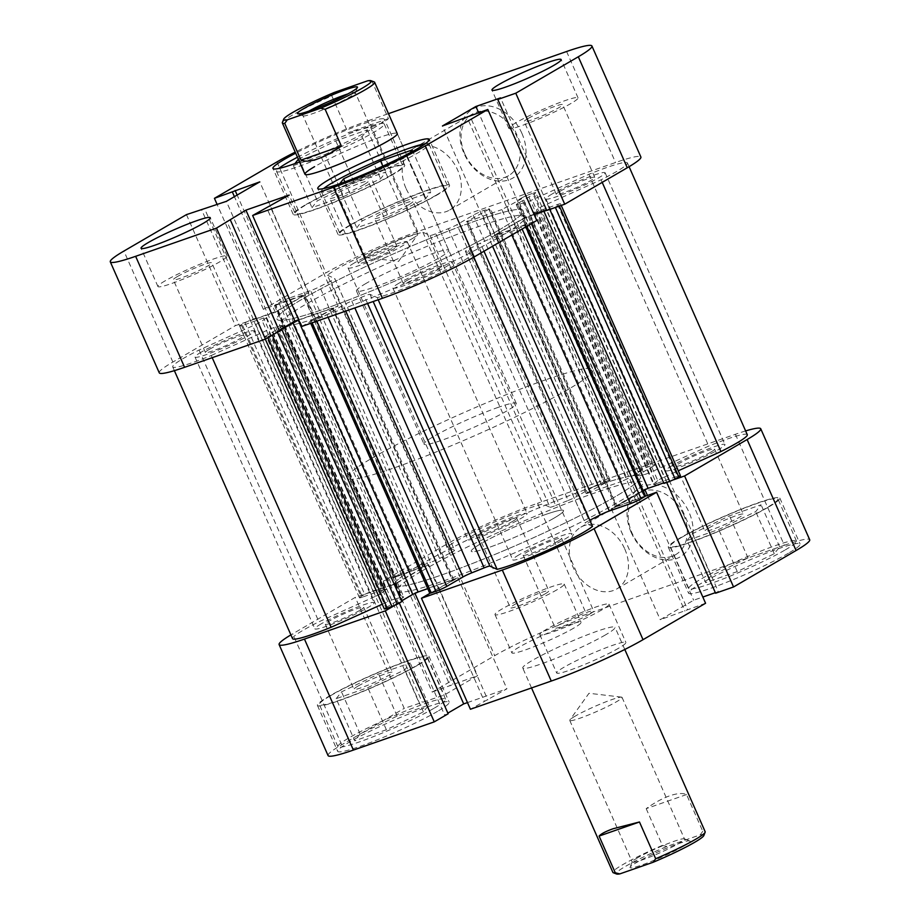 <?xml version="1.0" encoding="UTF-8"?>
<svg xmlns="http://www.w3.org/2000/svg" width="920" height="920" viewBox="0 0 920 920"><rect width="100%" height="100%" fill="white"/><g stroke="black" fill="none" stroke-linecap="round" stroke-linejoin="round"><path stroke-width="0.69" stroke-dasharray="4.6 3.45" d="M425.35 143.692A58.834 5.577 156.2 0 1 429.03 144.06A58.834 5.577 156.2 0 1 417.818 152.939A58.834 5.577 156.2 0 1 358.857 180.745A58.834 5.577 156.2 0 1 321.379 191.544A58.834 5.577 156.2 0 1 323.598 188.577M436.39 195.04A58.834 5.577 -23.8 0 0 447.603 186.162A58.834 5.577 -23.8 0 0 410.124 196.972A58.834 5.577 -23.8 0 0 351.164 224.779A58.834 5.577 -23.8 0 0 339.952 233.645A58.834 5.577 -23.8 0 0 377.43 222.847A58.834 5.577 -23.8 0 0 436.39 195.04M297.459 157.228A58.834 5.577 156.2 0 1 353.13 132.238A58.834 5.577 156.2 0 1 384.226 123.935A58.834 5.577 156.2 0 1 373.014 132.813A58.834 5.577 156.2 0 1 314.053 160.62A58.834 5.577 156.2 0 1 276.563 171.419A58.834 5.577 156.2 0 1 278.783 168.452M391.575 174.915A58.834 5.577 -23.8 0 0 402.799 166.037A58.834 5.577 -23.8 0 0 365.309 176.847A58.834 5.577 -23.8 0 0 306.348 204.654A58.834 5.577 -23.8 0 0 295.136 213.52A58.834 5.577 -23.8 0 0 332.615 202.722A58.834 5.577 -23.8 0 0 391.575 174.915M528.229 118.415A21.01 1.989 -23.8 0 0 524.216 121.578A21.01 1.989 -23.8 0 0 537.602 117.725A21.01 1.989 -23.8 0 0 558.659 107.789A21.01 1.989 -23.8 0 0 562.672 104.627A21.01 1.989 -23.8 0 0 549.286 108.479A21.01 1.989 -23.8 0 0 528.229 118.415M560.303 191.142A21.01 1.989 -23.8 0 0 556.289 194.304A21.01 1.989 -23.8 0 0 569.675 190.452A21.01 1.989 -23.8 0 0 590.744 180.515A21.01 1.989 -23.8 0 0 594.745 177.353A21.01 1.989 -23.8 0 0 581.359 181.205A21.01 1.989 -23.8 0 0 560.303 191.142M177.33 276.586A21.01 1.989 -23.8 0 0 173.328 279.76A21.01 1.989 -23.8 0 0 186.714 275.897A21.01 1.989 -23.8 0 0 207.77 265.972A21.01 1.989 -23.8 0 0 211.772 262.798A21.01 1.989 -23.8 0 0 198.386 266.65A21.01 1.989 -23.8 0 0 177.33 276.586M209.403 349.312A21.01 1.989 -23.8 0 0 205.401 352.475A21.01 1.989 -23.8 0 0 218.787 348.622A21.01 1.989 -23.8 0 0 239.844 338.686A21.01 1.989 -23.8 0 0 243.846 335.524A21.01 1.989 -23.8 0 0 230.46 339.376A21.01 1.989 -23.8 0 0 209.403 349.312M165.151 280.83A37.823 3.588 -23.8 0 0 157.941 286.534A37.823 3.588 -23.8 0 0 182.033 279.588A37.823 3.588 -23.8 0 0 219.937 261.717A37.823 3.588 -23.8 0 0 227.148 256.013A37.823 3.588 -23.8 0 0 203.055 262.959A37.823 3.588 -23.8 0 0 165.151 280.83M516.051 122.659A37.823 3.588 -23.8 0 0 508.841 128.363A37.823 3.588 -23.8 0 0 532.933 121.417A37.823 3.588 -23.8 0 0 570.837 103.546A37.823 3.588 -23.8 0 0 578.047 97.842A37.823 3.588 -23.8 0 0 553.955 104.788A37.823 3.588 -23.8 0 0 516.051 122.659M521.904 133.354A39.916 30.394 -120.2 0 0 476.951 107.076A39.916 30.394 -120.2 0 0 464.071 153.525A39.916 30.394 -120.2 0 0 509.024 179.802A39.916 30.394 -120.2 0 0 521.904 133.354M464.761 153.835A35.719 27.197 59.8 0 1 472.65 113.942A35.719 27.197 59.8 0 1 516.499 135.78A35.719 27.197 59.8 0 1 508.61 175.674A35.719 27.197 59.8 0 1 464.761 153.835M405.892 188.129A35.719 27.197 59.8 0 1 413.793 148.235A35.719 27.197 59.8 0 1 457.642 170.073A35.719 27.197 59.8 0 1 449.742 209.967A35.719 27.197 59.8 0 1 405.892 188.129M349.646 225.308A60.927 5.773 -23.8 0 0 338.031 234.496A60.927 5.773 -23.8 0 0 376.843 223.307A60.927 5.773 -23.8 0 0 437.909 194.511A60.927 5.773 -23.8 0 0 449.523 185.322A60.927 5.773 -23.8 0 0 410.711 196.512A60.927 5.773 -23.8 0 0 349.646 225.308M299.552 161.954A60.927 5.773 -23.8 0 0 372.841 128.455A60.927 5.773 -23.8 0 0 384.456 119.266A60.927 5.773 -23.8 0 0 352.866 127.627A60.927 5.773 -23.8 0 0 295.676 153.18M304.83 205.183A60.927 5.773 -23.8 0 0 293.215 214.371A60.927 5.773 -23.8 0 0 332.039 203.182A60.927 5.773 -23.8 0 0 393.104 174.386A60.927 5.773 -23.8 0 0 404.719 165.197A60.927 5.773 -23.8 0 0 365.895 176.387A60.927 5.773 -23.8 0 0 304.83 205.183M500.008 236.67A134.47 12.753 -23.8 0 0 525.642 216.384A134.47 12.753 -23.8 0 0 439.967 241.086A134.47 12.753 -23.8 0 0 305.198 304.635A134.47 12.753 -23.8 0 0 279.565 324.921A134.47 12.753 -23.8 0 0 365.24 300.23A134.47 12.753 -23.8 0 0 500.008 236.67M497.478 230.931A134.47 12.753 -23.8 0 0 523.112 210.645A134.47 12.753 -23.8 0 0 437.437 235.347A134.47 12.753 -23.8 0 0 302.668 298.897A134.47 12.753 -23.8 0 0 277.035 319.183A134.47 12.753 -23.8 0 0 362.71 294.48A134.47 12.753 -23.8 0 0 497.478 230.931A134.47 12.753 -23.8 0 0 523.112 210.645A134.47 12.753 -23.8 0 0 437.437 235.347A134.47 12.753 -23.8 0 0 302.668 298.897A134.47 12.753 -23.8 0 0 277.035 319.183A134.47 12.753 -23.8 0 0 362.71 294.48A134.47 12.753 -23.8 0 0 497.478 230.931M366.079 283.394A50.427 4.784 -23.8 0 0 356.466 291.007A50.427 4.784 -23.8 0 0 388.585 281.75A50.427 4.784 -23.8 0 0 439.127 257.911A50.427 4.784 -23.8 0 0 448.741 250.309A50.427 4.784 -23.8 0 0 416.61 259.566A50.427 4.784 -23.8 0 0 366.079 283.394M364.182 184.471A21.01 1.989 156.2 0 1 343.125 194.407A21.01 1.989 156.2 0 1 329.74 198.26A21.01 1.989 156.2 0 1 333.741 195.097A21.01 1.989 156.2 0 1 354.809 185.161A21.01 1.989 156.2 0 1 368.195 181.309A21.01 1.989 156.2 0 1 364.182 184.471M362.445 260.164A21.01 1.989 -23.8 0 0 358.443 263.327A21.01 1.989 -23.8 0 0 371.829 259.474A21.01 1.989 -23.8 0 0 392.886 249.538A21.01 1.989 -23.8 0 0 396.888 246.376A21.01 1.989 -23.8 0 0 383.502 250.228A21.01 1.989 -23.8 0 0 362.445 260.164M408.997 204.596A21.01 1.989 156.2 0 1 387.941 214.532A21.01 1.989 156.2 0 1 374.555 218.385A21.01 1.989 156.2 0 1 378.557 215.211A21.01 1.989 156.2 0 1 399.613 205.286A21.01 1.989 156.2 0 1 412.999 201.422A21.01 1.989 156.2 0 1 408.997 204.596M407.261 280.289A21.01 1.989 -23.8 0 0 403.247 283.452A21.01 1.989 -23.8 0 0 416.633 279.599A21.01 1.989 -23.8 0 0 437.69 269.663A21.01 1.989 -23.8 0 0 441.703 266.501A21.01 1.989 -23.8 0 0 428.317 270.353A21.01 1.989 -23.8 0 0 407.261 280.289M186.449 214.624L235.416 325.622L275.298 312.351L308.729 292.87L263.385 309.327L325.921 272.906A71.438 6.773 156.2 0 1 417.691 231.541L615.549 162.518A71.438 6.773 156.2 0 1 640.883 156.998M159.263 372.83A71.438 6.773 156.2 0 1 172.88 362.054L235.416 325.622M546.767 210.473L549.504 208.874L546.526 209.909M534.014 214.279L524.848 217.476L491.418 236.957L536.762 220.501M301.599 326.497L338.1 306.061L298.655 319.827M279.047 330.36L275.805 332.247L279.335 331.016M448.741 250.309L397.256 133.561A50.427 4.784 -23.8 0 0 365.125 142.83A50.427 4.784 -23.8 0 0 314.582 166.658M417.691 231.541L368.736 120.531L388.47 113.654M368.736 120.531A71.438 6.773 -23.8 0 0 295.205 152.122M263.385 309.327L217.166 204.55M343.597 196.604L380.604 178.744L385.974 171.925L354.338 182.953L317.331 200.824L311.96 207.644L343.597 196.604L325.024 154.502L293.388 165.542L294.894 163.622M388.401 216.729L425.408 198.869L430.79 192.05L399.153 203.078L362.147 220.938L356.776 227.769L388.401 216.729L369.828 174.627L338.203 185.667L339.71 183.747M284.073 301.472L237.141 195.063M281.336 303.071L234.404 196.65M308.729 292.87L259.773 181.873M275.298 312.351L226.343 201.353M250.642 320.953L201.687 209.955M253.368 319.355L204.654 208.909M275.805 332.247L226.849 221.248M338.1 306.061L289.144 195.063M319.022 317.17L270.066 206.172M315.491 318.4L266.536 207.402M516.062 228.355L467.107 117.357M518.799 226.757L469.844 115.759M491.418 236.957L442.451 125.959M524.848 217.476L478.63 112.7M549.504 208.874L500.549 97.876M298.344 159.24L335.766 140.852L367.402 129.823L362.031 136.643L325.024 154.502M362.031 136.643L380.604 178.744M367.402 129.823L385.974 171.925M335.766 140.852L354.338 182.953M298.759 158.711L317.331 200.824M293.388 165.542L311.96 207.644M409.894 152.892L406.835 156.768L369.828 174.627M406.835 156.768L425.408 198.869M412.217 149.937L430.79 192.05M382.846 166.129L399.153 203.078M344.908 181.873L362.147 220.938M338.203 185.667L356.776 227.769M434.366 708.067A58.834 5.577 -23.8 0 0 445.579 699.188A58.834 5.577 -23.8 0 0 408.1 709.987A58.834 5.577 -23.8 0 0 349.14 737.794A58.834 5.577 -23.8 0 0 337.916 746.672A58.834 5.577 -23.8 0 0 375.406 735.862A58.834 5.577 -23.8 0 0 434.366 708.067M330.567 695.692A58.834 5.577 156.2 0 1 389.528 667.885A58.834 5.577 156.2 0 1 427.006 657.087A58.834 5.577 156.2 0 1 415.794 665.965A58.834 5.577 156.2 0 1 356.834 693.76A58.834 5.577 156.2 0 1 319.355 704.57A58.834 5.577 156.2 0 1 330.567 695.692M785.266 549.895A58.834 5.577 -23.8 0 0 796.478 541.017A58.834 5.577 -23.8 0 0 758.988 551.816A58.834 5.577 -23.8 0 0 700.028 579.623A58.834 5.577 -23.8 0 0 688.815 588.501A58.834 5.577 -23.8 0 0 726.294 577.691A58.834 5.577 -23.8 0 0 785.266 549.895M681.467 537.521A58.834 5.577 156.2 0 1 740.428 509.714A58.834 5.577 156.2 0 1 777.906 498.916A58.834 5.577 156.2 0 1 766.693 507.782A58.834 5.577 156.2 0 1 707.733 535.589A58.834 5.577 156.2 0 1 670.243 546.399A58.834 5.577 156.2 0 1 681.467 537.521M544.824 594.021A21.01 1.989 156.2 0 1 523.756 603.957A21.01 1.989 156.2 0 1 510.37 607.809A21.01 1.989 156.2 0 1 514.384 604.647A21.01 1.989 156.2 0 1 535.44 594.711A21.01 1.989 156.2 0 1 548.826 590.858A21.01 1.989 156.2 0 1 544.824 594.021M512.739 521.295A21.01 1.989 156.2 0 1 491.682 531.231A21.01 1.989 156.2 0 1 478.296 535.083A21.01 1.989 156.2 0 1 482.31 531.921A21.01 1.989 156.2 0 1 503.366 521.985A21.01 1.989 156.2 0 1 516.752 518.132A21.01 1.989 156.2 0 1 512.739 521.295M589.628 614.146A21.01 1.989 156.2 0 1 568.572 624.082A21.01 1.989 156.2 0 1 555.185 627.934A21.01 1.989 156.2 0 1 559.188 624.772A21.01 1.989 156.2 0 1 580.244 614.836A21.01 1.989 156.2 0 1 593.63 610.983A21.01 1.989 156.2 0 1 589.628 614.146M557.554 541.42A21.01 1.989 156.2 0 1 536.498 551.356A21.01 1.989 156.2 0 1 523.112 555.208A21.01 1.989 156.2 0 1 527.114 552.046A21.01 1.989 156.2 0 1 548.17 542.11A21.01 1.989 156.2 0 1 561.556 538.257A21.01 1.989 156.2 0 1 557.554 541.42M618.688 648.174A37.823 3.588 156.2 0 1 580.784 666.045A37.823 3.588 156.2 0 1 556.692 672.991A37.823 3.588 156.2 0 1 563.903 667.287A37.823 3.588 156.2 0 1 601.806 649.417A37.823 3.588 156.2 0 1 625.899 642.47A37.823 3.588 156.2 0 1 618.688 648.174M601.806 609.903A37.823 3.588 156.2 0 1 563.903 627.773A37.823 3.588 156.2 0 1 539.81 634.719A37.823 3.588 156.2 0 1 547.02 629.015A37.823 3.588 156.2 0 1 584.924 611.144A37.823 3.588 156.2 0 1 609.017 604.198A37.823 3.588 156.2 0 1 601.806 609.903M573.873 628.049A37.823 3.588 156.2 0 1 535.969 645.92A37.823 3.588 156.2 0 1 511.876 652.866A37.823 3.588 156.2 0 1 519.087 647.162A37.823 3.588 156.2 0 1 556.991 629.292A37.823 3.588 156.2 0 1 581.083 622.345A37.823 3.588 156.2 0 1 573.873 628.049M556.991 589.778A37.823 3.588 156.2 0 1 519.087 607.648A37.823 3.588 156.2 0 1 494.994 614.594A37.823 3.588 156.2 0 1 502.205 608.89A37.823 3.588 156.2 0 1 540.109 591.019A37.823 3.588 156.2 0 1 564.202 584.073A37.823 3.588 156.2 0 1 556.991 589.778M631.189 532.462A39.916 30.394 -120.2 0 0 676.154 558.727A39.916 30.394 -120.2 0 0 689.034 512.279A39.916 30.394 -120.2 0 0 644.069 486.001A39.916 30.394 -120.2 0 0 631.189 532.462M683.629 514.717A35.719 27.197 59.8 0 1 675.74 554.599A35.719 27.197 59.8 0 1 631.879 532.76A35.719 27.197 59.8 0 1 639.779 492.878A35.719 27.197 59.8 0 1 683.629 514.717M624.772 548.998A35.719 27.197 59.8 0 1 616.871 588.892A35.719 27.197 59.8 0 1 573.022 567.053A35.719 27.197 59.8 0 1 580.911 527.16A35.719 27.197 59.8 0 1 624.772 548.998M437.575 711.356A60.927 5.773 156.2 0 1 376.51 740.151A60.927 5.773 156.2 0 1 337.686 751.341A60.927 5.773 156.2 0 1 349.301 742.152A60.927 5.773 156.2 0 1 410.366 713.356A60.927 5.773 156.2 0 1 449.19 702.167A60.927 5.773 156.2 0 1 437.575 711.356M417.312 665.424A60.927 5.773 156.2 0 1 356.247 694.22A60.927 5.773 156.2 0 1 317.434 705.41A60.927 5.773 156.2 0 1 329.038 696.221A60.927 5.773 156.2 0 1 390.114 667.425A60.927 5.773 156.2 0 1 428.927 656.236A60.927 5.773 156.2 0 1 417.312 665.424M788.474 553.184A60.927 5.773 156.2 0 1 727.398 581.98A60.927 5.773 156.2 0 1 688.585 593.17A60.927 5.773 156.2 0 1 700.2 583.981A60.927 5.773 156.2 0 1 761.265 555.185A60.927 5.773 156.2 0 1 800.089 543.996A60.927 5.773 156.2 0 1 788.474 553.184M768.211 507.253A60.927 5.773 156.2 0 1 707.146 536.049A60.927 5.773 156.2 0 1 668.322 547.239A60.927 5.773 156.2 0 1 679.938 538.05A60.927 5.773 156.2 0 1 741.002 509.254A60.927 5.773 156.2 0 1 779.827 498.065A60.927 5.773 156.2 0 1 768.211 507.253M419.991 564.914A134.47 12.753 156.2 0 1 554.76 501.354A134.47 12.753 156.2 0 1 640.435 476.663A134.47 12.753 156.2 0 1 614.801 496.949A134.47 12.753 156.2 0 1 480.033 560.498A134.47 12.753 156.2 0 1 394.358 585.2A134.47 12.753 156.2 0 1 419.991 564.914M422.522 570.653A134.47 12.753 156.2 0 1 557.29 507.104A134.47 12.753 156.2 0 1 642.965 482.402A134.47 12.753 156.2 0 1 617.331 502.688A134.47 12.753 156.2 0 1 482.563 566.237A134.47 12.753 156.2 0 1 396.888 590.939A134.47 12.753 156.2 0 1 422.522 570.653A134.47 12.753 -23.8 0 0 396.888 590.939A134.47 12.753 -23.8 0 0 482.563 566.237A134.47 12.753 -23.8 0 0 617.331 502.688A134.47 12.753 -23.8 0 0 642.965 482.402A134.47 12.753 -23.8 0 0 557.29 507.104A134.47 12.753 -23.8 0 0 422.522 570.653M605.418 634.926A50.427 4.784 156.2 0 1 554.875 658.755A50.427 4.784 156.2 0 1 522.744 668.023A50.427 4.784 156.2 0 1 532.358 660.41A50.427 4.784 156.2 0 1 582.9 636.582A50.427 4.784 156.2 0 1 615.02 627.325A50.427 4.784 156.2 0 1 605.418 634.926M553.92 518.19A50.427 4.784 156.2 0 1 503.389 542.018A50.427 4.784 156.2 0 1 471.258 551.275A50.427 4.784 156.2 0 1 480.872 543.674A50.427 4.784 156.2 0 1 531.415 519.846A50.427 4.784 156.2 0 1 563.534 510.577A50.427 4.784 156.2 0 1 553.92 518.19M708.86 527.965A21.01 1.989 -23.8 0 0 704.858 531.139A21.01 1.989 -23.8 0 0 718.244 527.275A21.01 1.989 -23.8 0 0 739.3 517.351A21.01 1.989 -23.8 0 0 743.303 514.177A21.01 1.989 -23.8 0 0 729.917 518.029A21.01 1.989 -23.8 0 0 708.86 527.965M710.596 452.272A21.01 1.989 156.2 0 1 689.54 462.208A21.01 1.989 156.2 0 1 676.154 466.06A21.01 1.989 156.2 0 1 680.156 462.898A21.01 1.989 156.2 0 1 701.212 452.962A21.01 1.989 156.2 0 1 714.598 449.109A21.01 1.989 156.2 0 1 710.596 452.272M357.96 686.136A21.01 1.989 -23.8 0 0 353.959 689.31A21.01 1.989 -23.8 0 0 367.344 685.446A21.01 1.989 -23.8 0 0 388.401 675.521A21.01 1.989 -23.8 0 0 392.403 672.347A21.01 1.989 -23.8 0 0 379.017 676.2A21.01 1.989 -23.8 0 0 357.96 686.136M359.697 610.443A21.01 1.989 156.2 0 1 338.641 620.379A21.01 1.989 156.2 0 1 325.254 624.231A21.01 1.989 156.2 0 1 329.256 621.069A21.01 1.989 156.2 0 1 350.324 611.133A21.01 1.989 156.2 0 1 363.71 607.28A21.01 1.989 156.2 0 1 359.697 610.443M445.774 544.663L383.237 581.083L432.193 692.093L494.73 655.661A71.438 6.773 156.2 0 1 586.511 614.295L537.556 503.297A71.438 6.773 -23.8 0 0 445.774 544.663L494.73 655.661M383.237 581.083L428.582 564.627L395.151 584.108L355.269 597.379L292.733 633.811A71.438 6.773 -23.8 0 0 290.915 634.88M393.875 605.877L399.188 602.772L395.657 604.003L414.736 592.894L457.953 577.817L430.031 593.262M645.541 496.121L611.271 508.714L644.702 489.233L673.509 479.826M745.625 430.928A71.438 6.773 -23.8 0 0 735.402 434.274L537.556 503.297M432.193 692.093L477.549 675.636L444.107 695.106L404.225 708.377L355.269 597.379M735.402 434.274L784.357 545.272L586.511 614.295M784.357 545.272A71.438 6.773 156.2 0 1 809.703 539.752M715.346 592.675L718.313 591.629L715.587 593.227M705.571 603.255L660.226 619.712L693.657 600.231L702.834 597.034M467.475 702.581L506.909 688.815L470.419 709.251M448.143 713.77L444.613 715.012L447.856 713.115M328.072 755.584A71.438 6.773 156.2 0 1 341.688 744.809L404.225 708.377M687.067 540.511L692.438 533.692L729.445 515.832L761.081 504.792L755.711 511.623L718.704 529.483L687.067 540.511L705.64 582.624L737.276 571.584L774.283 553.725L779.654 546.894L748.018 557.934L711.01 575.793L705.64 582.624M336.168 698.682L341.55 691.863L378.557 674.004L410.182 662.963L404.811 669.794L367.804 687.654L336.168 698.682L354.74 740.795L386.377 729.755L423.384 711.896L428.754 705.065L397.118 716.105L360.111 733.964L354.74 740.795M669.357 480.631L718.313 591.629M647.45 495.454L693.657 600.231M611.271 508.714L660.226 619.712M635.927 500.112L684.882 611.11M638.664 498.513L687.619 609.523M438.886 588.926L487.841 699.924M435.355 590.157L484.311 701.167M457.953 577.817L506.909 688.815M395.657 604.003L444.613 715.012M370.495 592.71L419.451 703.708M373.232 591.123L422.188 702.121M395.151 584.108L444.107 695.106M428.582 564.627L477.549 675.636M403.937 573.229L452.893 684.227M401.2 574.827L450.156 685.825M711.01 575.793L692.438 533.692M748.018 557.934L729.445 515.832M779.654 546.894L761.081 504.792M774.283 553.725L755.711 511.623M737.276 571.584L718.704 529.483M360.111 733.964L341.55 691.863M397.118 716.105L378.557 674.004M428.754 705.065L410.182 662.963M423.384 711.896L404.811 669.794M386.377 729.755L367.804 687.654M683.79 846.078A32.775 3.105 156.2 0 1 649.589 862.109A32.775 3.105 156.2 0 1 630.073 867.261A32.775 3.105 156.2 0 1 636.306 862.638A32.775 3.105 156.2 0 1 667.782 847.711A32.775 3.105 156.2 0 1 689.781 840.926A32.775 3.105 156.2 0 1 683.79 846.078M637.663 857.75A28.578 2.714 -23.8 0 0 632.224 861.775A28.578 2.714 -23.8 0 0 632.212 862.063A28.578 2.714 -23.8 0 0 650.417 856.819A28.578 2.714 -23.8 0 0 679.052 843.306A28.578 2.714 -23.8 0 0 684.503 839.005A28.578 2.714 -23.8 0 0 684.284 838.821A28.578 2.714 -23.8 0 0 665.102 844.732A28.578 2.714 -23.8 0 0 637.663 857.75M575.195 716.128A28.578 2.714 -23.8 0 0 569.905 719.9A28.578 2.714 -23.8 0 0 569.756 720.44A28.578 2.714 -23.8 0 0 587.96 715.196A28.578 2.714 -23.8 0 0 616.595 701.695A28.578 2.714 -23.8 0 0 622.046 697.383A28.578 2.714 -23.8 0 0 621.54 697.13A28.578 2.714 -23.8 0 0 601.83 703.443A28.578 2.714 -23.8 0 0 575.195 716.128M545.652 514.476A50.427 4.784 156.2 0 1 563.534 510.577A50.427 4.784 156.2 0 1 538.602 526.32A50.427 4.784 156.2 0 1 489.141 547.389A50.427 4.784 156.2 0 1 471.258 551.275A50.427 4.784 156.2 0 1 496.19 535.543A50.427 4.784 156.2 0 1 545.652 514.476M686.561 794.558L646.185 808.645C654.522 802.688 662.377 798.399 669.725 795.8C677.028 793.293 682.64 792.879 686.561 794.558L702.765 831.3A50.427 4.784 156.2 0 1 705.168 831.714M309.016 111.055A28.578 2.714 -23.8 0 0 308.464 111.377A28.578 2.714 -23.8 0 0 303.025 115.69A28.578 2.714 -23.8 0 0 303.243 115.874A28.578 2.714 -23.8 0 0 322.425 109.951A28.578 2.714 -23.8 0 0 349.865 96.933A28.578 2.714 -23.8 0 0 355.292 92.909A28.578 2.714 -23.8 0 0 355.315 92.621A28.578 2.714 -23.8 0 0 347.852 93.932M412.332 238.556A28.578 2.714 -23.8 0 0 417.622 234.784A28.578 2.714 -23.8 0 0 417.772 234.243A28.578 2.714 -23.8 0 0 399.567 239.487A28.578 2.714 -23.8 0 0 370.933 253A28.578 2.714 -23.8 0 0 365.481 257.312A28.578 2.714 -23.8 0 0 365.987 257.554A28.578 2.714 -23.8 0 0 385.698 251.252A28.578 2.714 -23.8 0 0 412.332 238.556M592.744 487.036A134.47 12.753 -23.8 0 0 460.851 543.237A134.47 12.753 -23.8 0 0 394.358 585.2A134.47 12.753 -23.8 0 0 442.048 574.816A134.47 12.753 -23.8 0 0 573.942 518.627A134.47 12.753 -23.8 0 0 640.435 476.663A134.47 12.753 -23.8 0 0 592.744 487.036M545.468 379.868A134.47 12.753 -23.8 0 0 413.574 436.068A134.47 12.753 -23.8 0 0 347.093 478.02A134.47 12.753 -23.8 0 0 394.784 467.647A134.47 12.753 -23.8 0 0 526.677 411.459A134.47 12.753 -23.8 0 0 593.17 369.495A134.47 12.753 -23.8 0 0 545.468 379.868M498.387 407.296A50.427 4.784 -23.8 0 0 448.925 428.375A50.427 4.784 -23.8 0 0 423.993 444.107A50.427 4.784 -23.8 0 0 441.876 440.22A50.427 4.784 -23.8 0 0 491.337 419.14A50.427 4.784 -23.8 0 0 516.269 403.409A50.427 4.784 -23.8 0 0 498.387 407.296M282.382 122.463A50.427 4.784 156.2 0 1 331.844 95.956L348.047 132.698L374.302 125.971C381.581 123.418 386.285 120.957 388.435 118.611L372.232 81.868A50.427 4.784 156.2 0 1 374.233 81.949M372.232 81.868L367.69 80.799M334.362 92.425L331.844 95.956M388.435 118.611L348.047 132.698M646.185 808.645L662.388 845.388A50.427 4.784 156.2 0 0 612.893 872.413M703.857 835.509A47.909 4.542 -23.8 0 0 700.258 834.831L666.931 846.457A47.909 4.542 -23.8 0 0 616.584 874M702.765 831.3L700.258 834.831M666.931 846.457L662.388 845.388M544.364 205.355L664.228 477.112A8.406 0.793 -23.8 0 0 659.111 479.676A8.406 0.793 -23.8 0 0 657.754 480.585L537.889 208.828A8.406 0.793 156.2 0 1 539.246 207.92A8.406 0.793 156.2 0 1 544.364 205.355L601.082 179.791A56.729 5.382 -23.8 0 0 627.428 162.932A56.729 5.382 -23.8 0 0 588.892 174.317L532.174 199.881A8.406 0.793 156.2 0 1 524.481 202.802A155.48 14.743 -23.8 0 0 517.615 204.539A8.406 0.793 156.2 0 1 516.281 204.665A8.406 0.793 156.2 0 1 517.879 203.4L637.744 475.157A8.406 0.793 -23.8 0 0 636.134 476.422A8.406 0.793 -23.8 0 0 637.468 476.296L517.615 204.539M469.326 248.768L589.191 520.524A8.406 0.793 -23.8 0 0 586.845 521.766A8.406 0.793 -23.8 0 0 585.235 523.043A8.406 0.793 -23.8 0 0 585.292 523.089L465.44 251.332A8.406 0.793 156.2 0 1 465.382 251.286A8.406 0.793 156.2 0 1 466.98 250.01A8.406 0.793 156.2 0 1 469.326 248.768A155.48 14.743 -23.8 0 0 480.424 243.144A8.406 0.793 156.2 0 1 489.474 239.223L492.568 246.238M474.087 534.784A32.361 3.07 -23.8 0 0 467.923 539.672A32.361 3.07 -23.8 0 0 488.531 533.726A32.361 3.07 -23.8 0 0 520.962 518.431A32.361 3.07 -23.8 0 0 527.125 513.555A32.361 3.07 -23.8 0 0 506.517 519.49A32.361 3.07 -23.8 0 0 474.087 534.784M354.223 263.028A32.361 3.07 -23.8 0 0 348.059 267.915A32.361 3.07 -23.8 0 0 368.678 261.97A32.361 3.07 -23.8 0 0 401.097 246.675A32.361 3.07 -23.8 0 0 407.272 241.799A32.361 3.07 -23.8 0 0 386.653 247.733A32.361 3.07 -23.8 0 0 354.223 263.028M321.046 623.932A32.361 3.07 -23.8 0 0 314.87 628.82A32.361 3.07 -23.8 0 0 335.49 622.874A32.361 3.07 -23.8 0 0 367.919 607.58A32.361 3.07 -23.8 0 0 374.084 602.703A32.361 3.07 -23.8 0 0 353.475 608.637A32.361 3.07 -23.8 0 0 321.046 623.932M201.181 352.176A32.361 3.07 -23.8 0 0 195.017 357.052A32.361 3.07 -23.8 0 0 215.636 351.118A32.361 3.07 -23.8 0 0 248.055 335.823A32.361 3.07 -23.8 0 0 254.23 330.947A32.361 3.07 -23.8 0 0 233.611 336.881A32.361 3.07 -23.8 0 0 201.181 352.176M518.903 554.909A32.361 3.07 -23.8 0 0 512.727 559.785A32.361 3.07 -23.8 0 0 533.347 553.851A32.361 3.07 -23.8 0 0 565.777 538.556A32.361 3.07 -23.8 0 0 571.941 533.68A32.361 3.07 -23.8 0 0 551.322 539.615A32.361 3.07 -23.8 0 0 518.903 554.909M399.038 283.153A32.361 3.07 -23.8 0 0 392.874 288.029A32.361 3.07 -23.8 0 0 413.482 282.095A32.361 3.07 -23.8 0 0 445.912 266.8A32.361 3.07 -23.8 0 0 452.076 261.912A32.361 3.07 -23.8 0 0 431.468 267.858A32.361 3.07 -23.8 0 0 399.038 283.153M671.945 465.761A32.361 3.07 -23.8 0 0 665.769 470.649A32.361 3.07 -23.8 0 0 686.389 464.703A32.361 3.07 -23.8 0 0 718.819 449.409A32.361 3.07 -23.8 0 0 724.983 444.532A32.361 3.07 -23.8 0 0 704.363 450.466A32.361 3.07 -23.8 0 0 671.945 465.761M552.08 194.005A32.361 3.07 -23.8 0 0 545.916 198.881A32.361 3.07 -23.8 0 0 566.524 192.947A32.361 3.07 -23.8 0 0 598.955 177.652A32.361 3.07 -23.8 0 0 605.13 172.776A32.361 3.07 -23.8 0 0 584.51 178.71A32.361 3.07 -23.8 0 0 552.08 194.005M271.906 313.26L391.77 585.016L397.164 582.578L277.299 310.822L253.333 319.734L256.048 318.159L250.263 320.171L241.212 324.737A8.406 0.793 -23.8 0 0 239.614 326.002A8.406 0.793 -23.8 0 0 242.592 325.358L263.568 318.032A8.406 0.793 156.2 0 1 266.547 317.388A8.406 0.793 156.2 0 1 266.11 317.917A155.48 14.743 -23.8 0 0 262.246 320.999A8.406 0.793 156.2 0 1 255.771 324.472L199.065 350.037A56.729 5.382 -23.8 0 0 183.528 358.34A56.729 5.382 -23.8 0 0 172.718 366.896A56.729 5.382 -23.8 0 0 211.255 355.511L212.209 357.684M255.771 324.472L375.636 596.229L318.918 621.793A56.729 5.382 -23.8 0 0 303.393 630.096A56.729 5.382 -23.8 0 0 292.571 638.653M467.095 221.179L586.96 492.936L586.155 493.568L587.65 493.246L467.785 221.49L466.291 221.812L489.428 208.989L484.023 210.323A8.406 0.793 -23.8 0 0 473.225 215.188L456.998 224.641A8.406 0.793 156.2 0 1 448.304 228.723A155.48 14.743 -23.8 0 0 435.838 233.726A8.406 0.793 156.2 0 1 430.134 235.474L422.889 232.231A56.729 5.382 -23.8 0 0 336.57 269.192A56.729 5.382 -23.8 0 0 327.462 275.241L447.327 546.997L454.56 550.252L334.707 278.495A8.406 0.793 156.2 0 1 334.765 278.541A8.406 0.793 156.2 0 1 330.809 281.06A155.48 14.743 -23.8 0 0 319.711 286.683A8.406 0.793 156.2 0 1 310.661 290.605L430.525 562.361A8.406 0.793 -23.8 0 0 439.576 558.44L319.711 286.683M430.134 235.474L549.999 507.242L542.754 503.987A56.729 5.382 -23.8 0 0 456.435 540.948A56.729 5.382 -23.8 0 0 447.327 546.997M275.241 304.911L274.436 305.555L275.931 305.221L395.784 576.978L394.3 577.311L395.094 576.667L275.241 304.911L278.886 302.795L398.751 574.551A8.406 0.793 156.2 0 1 409.538 569.675L430.525 562.361M275.931 305.221L304.474 294.825L303.669 295.458L423.534 567.214L424.338 566.582L422.843 566.915L302.99 295.147M277.299 310.822L303.669 295.458M211.255 355.511L267.961 329.947A8.406 0.793 156.2 0 1 275.666 327.025A155.48 14.743 -23.8 0 0 282.532 325.289A8.406 0.793 156.2 0 1 283.866 325.162A8.406 0.793 156.2 0 1 282.256 326.428L402.12 598.184A8.406 0.793 -23.8 0 0 403.719 596.919A8.406 0.793 -23.8 0 0 402.385 597.045L282.532 325.289M384.296 608.902A8.406 0.793 156.2 0 1 385.894 607.637L266.029 335.88L282.256 326.428M266.029 335.88A8.406 0.793 -23.8 0 0 264.431 337.145A8.406 0.793 -23.8 0 0 267.409 336.501L267.927 337.663M272.262 335.144L267.409 336.501M272.124 334.857L274.01 334.121M279.231 330.786L278.507 331.039L279.174 330.648M332.35 308.338L333.845 308.016L333.04 308.648L452.904 580.405L453.709 579.772L452.214 580.094L332.35 308.338L298.77 320.056M333.04 308.648L310.707 320.839L316.112 319.504A8.406 0.793 -23.8 0 0 326.91 314.64L343.137 305.187A8.406 0.793 156.2 0 1 351.831 301.104A155.48 14.743 -23.8 0 0 364.297 296.102A8.406 0.793 156.2 0 1 370.001 294.342L377.246 297.597A56.729 5.382 -23.8 0 0 429.053 277.932A56.729 5.382 -23.8 0 0 472.673 254.587L465.44 251.332M511.83 235.014L510.462 231.909L489.474 239.223M510.462 231.909A8.406 0.793 -23.8 0 0 521.249 227.033L522.123 229.022M525.78 226.895L524.906 224.917L521.249 227.033M524.906 224.917L495.661 235.002L496.466 234.37L616.331 506.126L615.526 506.759L617.009 506.437L497.156 234.68M643.126 490.521L522.836 219.006L496.466 234.37M522.836 219.006L534.117 214.521M553.656 208.07L558.923 205.091A8.406 0.793 -23.8 0 0 560.533 203.826A8.406 0.793 -23.8 0 0 557.543 204.47L536.567 211.795A8.406 0.793 156.2 0 1 533.588 212.439A8.406 0.793 156.2 0 1 534.037 211.91A155.48 14.743 -23.8 0 0 537.889 208.828M647.875 466.727L528.011 194.971L522.617 197.409L642.47 469.166L652.591 465.083A8.406 0.793 156.2 0 1 655.569 464.439A8.406 0.793 156.2 0 1 653.97 465.704L534.106 193.947L517.879 203.4M534.106 193.947A8.406 0.793 -23.8 0 0 535.704 192.683A8.406 0.793 -23.8 0 0 532.726 193.327L652.591 465.083M528.011 194.971L532.726 193.327M522.617 197.409L518.144 200.019L521.64 198.789L501.883 209.587L621.736 481.355L627.141 478.917L507.276 207.161M467.785 221.49L501.883 209.587M327.462 275.241L334.707 278.495M409.538 569.675L289.685 297.919L310.661 290.605M289.685 297.919A8.406 0.793 -23.8 0 0 278.886 302.795M395.784 576.978L422.843 566.915M395.094 576.667L398.751 574.551M330.809 281.06L450.673 552.828A155.48 14.743 -23.8 0 0 439.576 558.44M450.673 552.828A8.406 0.793 -23.8 0 0 454.618 550.309A8.406 0.793 -23.8 0 0 454.56 550.252M549.999 507.242A8.406 0.793 -23.8 0 0 555.703 505.482L435.838 233.726M448.304 228.723L568.169 500.48A155.48 14.743 -23.8 0 0 555.703 505.482M568.169 500.48A8.406 0.793 -23.8 0 0 576.863 496.397L456.998 224.641M473.225 215.188L593.089 486.944L576.863 496.397M593.089 486.944A8.406 0.793 156.2 0 1 603.888 482.08L484.023 210.323M488.738 208.679L608.603 480.435L603.888 482.08M608.603 480.435L610.098 480.102L609.293 480.746L489.428 208.989M586.96 492.936L609.293 480.746M587.65 493.246L621.736 481.355M642.47 469.166L637.997 471.776L641.493 470.546L627.141 478.917M653.97 465.704L637.744 475.157M524.481 202.802L644.333 474.559A155.48 14.743 -23.8 0 0 637.468 476.296M644.333 474.559A8.406 0.793 -23.8 0 0 652.038 471.638L532.174 199.881M747.281 434.688A56.729 5.382 -23.8 0 0 708.745 446.073L652.038 471.638M664.228 477.112L678.27 470.775M534.037 211.91L653.89 483.678A155.48 14.743 -23.8 0 0 657.754 480.585M653.89 483.678A8.406 0.793 -23.8 0 0 653.453 484.196A8.406 0.793 -23.8 0 0 656.431 483.552L536.567 211.795M557.543 204.47L677.407 476.238L656.431 483.552M677.407 476.238A8.406 0.793 156.2 0 1 680.386 475.582M663.711 482.885L666.667 481.85L663.952 483.425M642.7 490.762L616.331 506.126M524.216 224.606L644.069 496.363L617.009 506.437M644.069 496.363L645.564 496.041M589.191 520.524A155.48 14.743 -23.8 0 0 589.823 520.202M592.537 526.343L585.292 523.089M429.766 593.239L430.572 592.606L310.707 320.839M452.904 580.405L430.572 592.606M452.214 580.094L427.742 588.639M401.856 601.565L398.36 602.795L401.58 600.921M385.894 607.637L402.12 598.184M275.666 327.025L395.519 598.782A155.48 14.743 -23.8 0 0 402.385 597.045M395.519 598.782A8.406 0.793 -23.8 0 0 387.826 601.703L267.961 329.947M382.225 604.221L387.826 601.703M375.636 596.229A8.406 0.793 -23.8 0 0 382.11 592.756L262.246 320.999M266.11 317.917L385.963 589.674A155.48 14.743 -23.8 0 0 382.11 592.756M385.963 589.674A8.406 0.793 -23.8 0 0 386.411 589.145A8.406 0.793 -23.8 0 0 383.433 589.789L263.568 318.032M242.592 325.358L362.457 597.115L383.433 589.789M362.457 597.115A8.406 0.793 156.2 0 1 359.467 597.758A8.406 0.793 156.2 0 1 361.077 596.494L241.212 324.737M244.869 322.609L364.722 594.366L361.077 596.494M364.722 594.366L370.116 591.928L250.263 320.171M391.77 585.016L370.116 591.928M397.164 582.578L423.534 567.214M588.892 174.317L708.745 446.073M601.082 179.791L602.209 182.367M422.889 232.231L542.754 503.987M199.065 350.037L318.918 621.793M377.246 297.597L378.2 299.77M472.673 254.587L473.811 257.163M641.493 470.546L521.64 198.789M637.997 471.776L518.144 200.019M601.323 484.564L481.459 212.808M604.819 483.345L484.955 211.588M635.582 499.951L515.717 228.194M638.296 498.375L518.431 226.619M666.667 481.85L546.802 210.093M398.36 602.795L278.507 331.039M438.541 588.777L318.676 317.02M435.045 589.996L315.18 318.24M404.282 573.39L284.418 301.634M401.568 574.966L281.704 303.209M373.198 591.491L253.333 319.734M375.9 589.915L256.048 318.159M172.88 362.054L123.924 251.056M276.966 161.908L325.921 272.906M566.593 51.508L615.549 162.518M341.688 744.809L292.733 633.811M367.563 303.485L364.297 296.102M351.831 301.104L354.844 307.924M483.989 251.229L480.424 243.144M370.001 294.342L373.175 301.53M528.229 216.568L531.357 223.64M559.36 206.08L558.923 205.091M345.747 311.098L343.137 305.187M326.91 314.64L328.072 317.262M311.397 321.149L312.133 322.828M316.848 321.172L316.112 319.504M429.03 144.06L447.603 186.162M384.226 123.935L402.799 166.037M556.289 194.304L524.216 121.578M205.401 352.475L173.328 279.76M157.941 286.534L141.059 248.262M508.841 128.363L491.958 90.091M413.793 148.235L472.65 113.942M338.031 234.496L317.768 188.565M293.215 214.371L272.952 168.44M525.642 216.384L593.17 369.495M356.466 291.007L423.993 444.107M358.443 263.327L329.74 198.26M403.247 283.452L374.555 218.385M441.703 266.501L412.999 201.422M396.888 246.376L368.195 181.309M279.565 324.921L347.093 478.02M404.719 165.197L384.456 119.266M449.523 185.322L429.272 139.391M449.742 209.967L508.61 175.674M578.047 97.842L561.165 59.57M227.148 256.013L210.266 217.741M243.846 335.524L211.772 262.798M594.745 177.353L562.672 104.627M276.563 171.419L295.136 213.52M321.379 191.544L339.952 233.645M445.579 699.188L427.006 657.087M796.478 541.017L777.906 498.916M478.296 535.083L510.37 607.809M523.112 555.208L555.185 627.934M539.81 634.719L556.692 672.991M494.994 614.594L511.876 652.866M616.871 588.892L675.74 554.599M317.434 705.41L337.686 751.341M668.322 547.239L688.585 593.17M531.53 687.93L522.744 668.023M676.154 466.06L704.858 531.139M325.254 624.231L353.959 689.31M363.71 607.28L392.403 672.347M714.598 449.109L743.303 514.177M624.795 649.474L615.02 627.325M779.827 498.065L800.089 543.996M428.927 656.236L449.19 702.167M580.911 527.16L639.779 492.878M564.202 584.073L581.083 622.345M609.017 604.198L625.899 642.47M561.556 538.257L593.63 610.983M516.752 518.132L548.826 590.858M688.815 588.501L670.243 546.399M337.916 746.672L319.355 704.57M632.224 861.775L630.073 867.261M621.54 697.13L588.995 693.277L569.905 719.9M569.756 720.44L632.212 862.063M355.292 92.909L357.454 87.434M365.987 257.554L398.532 261.418L417.622 234.784M417.772 234.243L355.315 92.621M516.269 403.409L397.256 133.561M365.481 257.312L303.025 115.69M303.243 115.874L297.747 113.769M622.046 697.383L684.503 839.005M684.284 838.821L689.781 840.926M348.059 267.915L467.923 539.672M195.017 357.052L314.87 628.82M392.874 288.029L512.727 559.785M545.916 198.881L665.769 470.649M172.718 366.896L174.374 370.656M627.428 162.932L629.084 166.704M605.13 172.776L724.983 444.532M452.076 261.912L571.941 533.68M254.23 330.947L374.084 602.703M407.272 241.799L527.125 513.555M655.569 464.439L535.704 192.683M586.155 493.568L466.291 221.812M610.098 480.102L490.233 208.345M561.234 205.424L560.533 203.826M265.316 339.158L264.431 337.145M359.467 597.758L239.614 326.002M615.526 506.759L495.661 235.002M525.699 224.273L526.642 226.389M453.709 579.772L333.845 308.016M310.718 323.311L309.902 321.483M424.338 566.582L304.474 294.825M274.436 305.555L394.3 577.311M283.866 325.162L403.719 596.919M516.281 204.665L636.134 476.422M334.765 278.541L454.618 550.309M465.382 251.286L585.235 523.043M533.588 212.439L653.453 484.196M266.547 317.388L386.411 589.145"/><path stroke-width="1.38" d="M323.598 188.577A58.834 5.577 156.2 0 1 332.591 182.666A58.834 5.577 156.2 0 1 382.835 158.447A58.834 5.577 156.2 0 1 425.35 143.692M278.783 168.452A58.834 5.577 156.2 0 1 287.776 162.552A58.834 5.577 156.2 0 1 297.459 157.228M148.269 242.558A37.823 3.588 -23.8 0 0 141.059 248.262A37.823 3.588 -23.8 0 0 165.151 241.316A37.823 3.588 -23.8 0 0 203.055 223.445A37.823 3.588 -23.8 0 0 210.266 217.741A37.823 3.588 -23.8 0 0 186.173 224.687A37.823 3.588 -23.8 0 0 148.269 242.558M499.169 84.387A37.823 3.588 -23.8 0 0 491.958 90.091A37.823 3.588 -23.8 0 0 516.051 83.145A37.823 3.588 -23.8 0 0 553.955 65.274A37.823 3.588 -23.8 0 0 561.165 59.57A37.823 3.588 -23.8 0 0 537.073 66.516A37.823 3.588 -23.8 0 0 499.169 84.387M329.383 179.377A60.927 5.773 -23.8 0 0 317.768 188.565A60.927 5.773 -23.8 0 0 356.592 177.376A60.927 5.773 -23.8 0 0 417.657 148.58A60.927 5.773 -23.8 0 0 429.272 139.391A60.927 5.773 -23.8 0 0 390.448 150.581A60.927 5.773 -23.8 0 0 329.383 179.377M295.676 153.18A60.927 5.773 -23.8 0 0 284.567 159.252A60.927 5.773 -23.8 0 0 272.952 168.44A60.927 5.773 -23.8 0 0 299.552 161.954M314.582 166.658A50.427 4.784 -23.8 0 0 304.98 174.259A50.427 4.784 -23.8 0 0 337.099 165.002A50.427 4.784 -23.8 0 0 387.642 141.174A50.427 4.784 -23.8 0 0 397.256 133.561L374.635 82.271A50.427 4.784 156.2 0 1 325.139 109.296L320.597 108.226L287.27 119.853L284.752 123.383A50.427 4.784 156.2 0 1 282.348 122.969A50.427 4.784 156.2 0 1 282.382 122.463L283.67 119.174A47.909 4.542 -23.8 0 0 287.27 119.853M591.928 46L640.883 156.998A71.438 6.773 156.2 0 1 627.268 167.773L564.73 204.205L515.775 93.207L578.312 56.775A71.438 6.773 -23.8 0 0 591.928 46A71.438 6.773 -23.8 0 0 566.593 51.508L388.47 113.654M382.444 298.287L301.599 326.497L252.643 215.498L333.488 187.289A71.438 6.773 -23.8 0 0 425.27 145.923L487.807 109.491L536.762 220.501L474.225 256.921A71.438 6.773 156.2 0 1 382.444 298.287L333.488 187.289M252.643 215.498L289.144 195.063L245.916 210.139L216.487 228.114L135.642 256.312A71.438 6.773 -23.8 0 1 110.296 261.832A71.438 6.773 -23.8 0 1 123.924 251.056L186.449 214.624L226.343 201.353L259.773 181.873L214.429 198.329L276.966 161.908A71.438 6.773 -23.8 0 1 295.205 152.122M564.73 204.205L546.767 210.473L497.812 99.463L500.549 97.876L475.893 106.478L442.451 125.959L487.807 109.491M546.526 209.909L534.014 214.279M298.655 319.827L294.872 321.137L279.047 330.36M230.38 220.018L279.335 331.016L265.443 339.112L184.598 367.31A71.438 6.773 156.2 0 1 159.263 372.83L110.296 261.832M515.775 93.207L497.812 99.463M217.166 204.55L214.429 198.329M216.487 228.114L265.443 339.112M237.141 195.063L235.117 190.474M234.404 196.65L232.38 192.061M294.872 321.137L245.916 210.139M478.63 112.7L475.893 106.478M294.894 163.622L298.344 159.24M339.71 183.747L343.574 178.836L380.581 160.977L412.217 149.937L409.894 152.892M380.581 160.977L382.846 166.129M343.574 178.836L344.908 181.873M304.451 639.078L385.296 610.869L434.263 721.866L353.406 750.076A71.438 6.773 156.2 0 1 328.072 755.584L279.116 644.586A71.438 6.773 -23.8 0 0 304.451 639.078L353.406 750.076M643.034 639.676A71.438 6.773 156.2 0 1 551.264 681.053L502.308 570.043A71.438 6.773 -23.8 0 0 594.078 528.678L643.034 639.676L705.571 603.255L656.615 492.257L645.541 496.121M594.078 528.678L656.615 492.257M290.915 634.88A71.438 6.773 -23.8 0 0 279.116 644.586M385.296 610.869L393.875 605.877M430.031 593.262L421.463 598.253L502.308 570.043M673.509 479.826L684.583 475.962L747.12 439.53A71.438 6.773 -23.8 0 0 760.736 428.754A71.438 6.773 -23.8 0 0 745.625 430.928M760.736 428.754L809.703 539.752A71.438 6.773 156.2 0 1 796.076 550.528L747.12 439.53M666.735 482.459L715.587 593.227L733.55 586.96L796.076 550.528M702.834 597.034L715.346 592.675M551.264 681.053L470.419 709.251L421.463 598.253M447.856 713.115L463.691 703.904L467.475 702.581M434.263 721.866L448.143 713.77L399.315 603.048M684.583 475.962L733.55 586.96M644.885 489.647L647.45 495.454M414.92 593.308L463.691 703.904M624.795 649.474L705.168 831.714A50.427 4.784 156.2 0 1 705.145 832.22A50.427 4.784 156.2 0 1 655.684 858.739L639.469 821.985L613.226 828.713C605.946 831.277 601.231 833.727 599.092 836.073L615.296 872.827A50.427 4.784 156.2 0 1 613.283 872.735A50.427 4.784 156.2 0 1 612.893 872.413L531.53 687.93M303.738 108.606A32.775 3.105 156.2 0 1 337.939 92.587A32.775 3.105 156.2 0 1 357.454 87.434A32.775 3.105 156.2 0 1 351.221 92.046A32.775 3.105 156.2 0 1 319.746 106.984A32.775 3.105 156.2 0 1 297.747 113.769A32.775 3.105 156.2 0 1 303.738 108.606M347.852 93.932A28.578 2.714 -23.8 0 0 309.016 111.055M325.139 109.296L341.343 146.038C333.005 152.007 325.151 156.285 317.791 158.884C310.5 161.402 304.888 161.816 300.966 160.126L284.752 123.383M320.597 108.226A47.909 4.542 -23.8 0 0 370.933 80.684L374.233 81.949A50.427 4.784 156.2 0 1 374.635 82.271M370.933 80.684A47.909 4.542 -23.8 0 0 367.69 80.799L334.362 92.425A47.909 4.542 -23.8 0 0 283.67 119.174M341.343 146.038L300.966 160.126M655.684 858.739L653.165 862.258A47.909 4.542 -23.8 0 0 703.857 835.509L705.145 832.22M653.165 862.258L619.838 873.885L615.296 872.827M613.283 872.735L616.584 874A47.909 4.542 -23.8 0 0 619.838 873.885M639.469 821.985L599.092 836.073M174.374 370.656L292.571 638.653A56.729 5.382 -23.8 0 0 331.108 627.268L382.225 604.221M212.209 357.684L331.108 627.268M274.01 334.121L282.003 329.808L279.231 330.786M279.174 330.648L298.264 320.229L418.117 591.997L412.723 594.423L292.859 322.667M534.117 214.521L553.656 208.07M678.27 470.775L720.935 451.547A56.729 5.382 -23.8 0 0 747.281 434.688L629.084 166.704M561.234 205.424L680.386 475.582A8.406 0.793 156.2 0 1 678.787 476.847L559.36 206.08M555.381 207.46L675.13 478.975L678.787 476.847M675.13 478.975L669.737 481.413L549.884 209.656M544.099 211.669L663.952 483.425L669.737 481.413M531.357 223.64L648.094 488.324L663.711 482.885M648.094 488.324L643.126 490.521M526.642 226.389L645.564 496.041L641.113 498.801A8.406 0.793 156.2 0 1 630.315 503.666L609.339 510.979A8.406 0.793 -23.8 0 0 600.288 514.901L483.989 251.229M589.823 520.202A155.48 14.743 -23.8 0 0 600.288 514.901M373.175 301.53L489.865 566.11L497.11 569.353A56.729 5.382 -23.8 0 0 548.918 549.688A56.729 5.382 -23.8 0 0 592.537 526.343L473.811 257.163M489.865 566.11A8.406 0.793 -23.8 0 0 484.161 567.858L367.563 303.485M354.844 307.924L471.695 572.861A155.48 14.743 -23.8 0 0 484.161 567.858M471.695 572.861A8.406 0.793 -23.8 0 0 463.001 576.943L345.747 311.098M328.072 317.262L446.775 586.396L463.001 576.943M446.775 586.396A8.406 0.793 156.2 0 1 435.976 591.261L316.848 321.172M312.133 322.828L431.261 592.917L435.976 591.261M431.261 592.917L429.766 593.239L310.718 323.311M427.742 588.639L418.117 591.997M401.58 600.921L412.723 594.423M277.529 332.419L397.382 604.175L401.856 601.565L282.003 329.808M397.382 604.175L387.274 608.258A8.406 0.793 156.2 0 1 384.296 608.902L265.316 339.158M602.209 182.367L720.935 451.547M378.2 299.77L497.11 569.353M627.268 167.773L578.312 56.775M425.27 145.923L474.225 256.921M135.642 256.312L184.598 367.31M492.568 246.238L609.339 510.979M630.315 503.666L511.83 235.014M644.759 496.673L525.78 226.895M522.123 229.022L641.113 498.801M391.989 606.613L272.262 335.144M267.927 337.663L387.274 608.258M304.98 174.259L282.348 122.969"/></g></svg>
